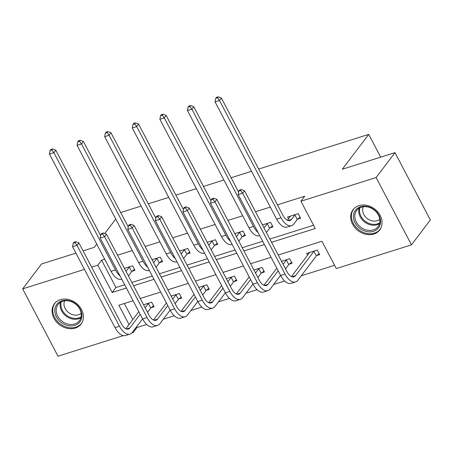 <?xml version="1.0" encoding="UTF-8"?>
<svg xmlns="http://www.w3.org/2000/svg" width="453" height="453" viewBox="0 0 453 453"><rect width="100%" height="100%" fill="white"/><g stroke="black" fill="none" stroke-linecap="round" stroke-linejoin="round"><path stroke-width="0.68" d="M60.294 299.705A16.755 13.624 37.2 0 1 79.145 306.024A16.755 13.624 37.2 0 1 81.093 324.02A16.755 13.624 37.2 0 1 75.192 328.085A16.755 13.624 37.2 0 1 56.342 321.76A16.755 13.624 37.2 0 1 54.394 303.77A16.755 13.624 37.2 0 1 60.294 299.705M358.918 205.645A16.755 13.624 37.2 0 1 377.774 211.97A16.755 13.624 37.2 0 1 379.716 229.96A16.755 13.624 37.2 0 1 373.821 234.031A16.755 13.624 37.2 0 1 354.965 227.706A16.755 13.624 37.2 0 1 353.023 209.711A16.755 13.624 37.2 0 1 358.918 205.645M258.669 169.054L368.725 134.388L342.287 169.246L395.005 152.644L430.35 219.965L411.466 244.863L336.279 268.544L321.947 241.251L278.238 255.016M136.563 326.772L136.959 327.53L146.67 324.473M163.278 319.24L174.269 315.781M190.872 310.548L201.868 307.089M218.471 301.857L229.467 298.397M246.07 293.165L257.061 289.705M273.669 284.473L284.66 281.013M301.268 275.781L334.569 265.288M136.959 327.53L133.182 332.513L131.834 332.938M123.324 335.616L57.995 356.194L22.65 288.872L84.468 269.399M120.685 212.525L141.109 206.081M148.278 203.822L168.709 197.389M175.877 195.13L196.308 188.691M203.471 186.438L223.907 180M231.07 177.746L251.506 171.308M380.679 157.157L368.725 134.388M124.337 303.493L132.797 319.597M316.811 255.509L319.682 254.609L317.293 250.056L306.681 253.403L307.644 255.237M289.212 264.201L292.083 263.301L289.699 258.748L281.545 261.319M261.613 272.899L264.484 271.993L262.1 267.446L253.946 270.011M234.014 281.59L236.891 280.684L234.501 276.137L226.347 278.703M206.421 290.282L209.292 289.376L206.902 284.829L198.748 287.395M178.822 298.974L181.693 298.068L179.303 293.521L171.149 296.086M151.223 307.666L154.094 306.76L151.704 302.213L143.556 304.778M271.551 242.281L315.26 228.516L300.934 201.223L304.71 196.24L277.451 204.83M270.288 207.083L255.515 211.738M242.689 215.775L227.916 220.43M215.09 224.467L200.317 229.122M187.491 233.159L172.718 237.814M159.892 241.851L145.119 246.506M132.293 250.549L117.52 255.198M104.7 259.241L101.614 260.209L115.945 287.502L124.688 284.75M131.851 282.491L152.282 276.058M159.45 273.799L179.881 267.361M187.049 265.107L207.48 258.669M214.648 256.415L235.079 249.977M242.242 247.723L262.678 241.285M269.841 239.031L313.555 225.26M297.706 219.122L300.577 218.216L298.187 213.669L287.576 217.01L288.538 218.844M270.107 227.814L272.978 226.908L270.594 222.361L262.44 224.926M242.508 236.506L245.379 235.6L242.995 231.053L234.841 233.618M214.909 245.198L217.785 244.292L215.396 239.745L207.242 242.315M187.316 253.89L190.186 252.989L187.797 248.437L179.643 251.007M159.716 262.581L162.587 261.681L160.198 257.128L152.044 259.699M132.117 271.273L134.988 270.373L132.599 265.82L124.45 268.391M395.005 152.644L376.12 177.542L411.466 244.863M75.928 253.136L41.534 263.974L22.65 288.872M83.092 250.883L94.252 247.366L96.744 244.088M104.762 233.51L115.747 219.031M91.631 267.145L97.837 265.186L112.168 292.479L126.393 288M101.614 260.209L97.837 265.186M300.934 201.223L376.12 177.542M133.561 285.741L153.992 279.308M161.155 277.049L181.591 270.617M188.754 268.357L209.19 261.925M216.353 259.665L236.789 253.233M243.952 250.973L264.382 244.541M133.08 300.735L118.856 305.22L129.02 324.58M132.786 331.749L133.182 332.513M271.07 257.276L250.639 263.708M243.476 265.968L223.04 272.4M215.877 274.66L195.441 281.098M188.278 283.351L167.842 289.79M160.679 292.043L140.243 298.482M115.945 287.502L112.168 292.479M290.447 216.109L287.462 220.271M294.858 214.954L291.489 219.394A10.736 5.413 -107.5 0 1 289.943 220.537A10.736 5.413 -107.5 0 1 282.938 215.277L221.37 98.007L219.484 100.498L281.047 217.763A16.11 8.12 72.5 0 0 291.551 225.662A16.11 8.12 72.5 0 0 293.878 223.941L297.247 219.507L294.858 214.954L295.316 214.575M300.039 217.185L297.247 219.507M217.48 97.803L218.233 96.806L216.466 97.367L215.713 98.363L217.48 97.803L219.484 100.498L215.062 101.891L276.624 219.156A16.11 8.12 72.5 0 0 287.128 227.055L291.551 225.662M215.062 101.891L215.713 98.363M218.233 96.806L221.37 98.007M319.144 253.578L316.353 255.894L313.963 251.347L295.486 275.701A10.736 5.413 -107.5 0 1 293.935 276.845A10.736 5.413 -107.5 0 1 286.936 271.585L244.473 190.707L242.587 193.199L285.045 274.076A16.11 8.12 72.5 0 0 295.549 281.97A16.11 8.12 72.5 0 0 297.876 280.248L316.353 255.894M313.963 251.347L314.422 250.962M309.552 252.497L291.46 276.579M240.583 190.503L241.336 189.507L239.569 190.062L238.816 191.058L240.583 190.503L242.587 193.199L238.159 194.592L280.622 275.469A16.11 8.12 72.5 0 0 291.126 283.363L295.549 281.97M238.159 194.592L238.816 191.058M241.336 189.507L244.473 190.707M359.858 228.437A14.496 11.789 37.2 0 1 355.418 210.283A14.496 11.789 37.2 0 1 374.093 209.643A14.496 11.789 37.2 0 1 378.532 227.797A14.496 11.789 37.2 0 1 359.858 228.437M373.946 209.841A13.426 10.917 -142.8 0 0 356.658 210.43A13.426 10.917 -142.8 0 0 360.764 227.247A13.426 10.917 -142.8 0 0 378.045 226.653A13.426 10.917 -142.8 0 0 373.946 209.841M379.807 219.303A10.572 8.596 37.2 0 1 367.321 218.595A10.572 8.596 37.2 0 1 363.266 206.755M354.144 208.448A16.648 13.533 -142.8 0 0 353.714 208.98A16.648 13.533 -142.8 0 0 358.804 229.83A16.648 13.533 -142.8 0 0 380.237 229.099A16.648 13.533 -142.8 0 0 380.633 228.539M61.902 300.815A14.496 11.789 37.2 0 1 80.289 309.337A14.496 11.789 37.2 0 1 74.796 325.379A14.496 11.789 37.2 0 1 56.404 316.857A14.496 11.789 37.2 0 1 61.902 300.815M74.694 323.974A13.426 10.917 -142.8 0 0 79.422 320.713A13.426 10.917 -142.8 0 0 77.865 306.296A13.426 10.917 -142.8 0 0 62.757 301.228A13.426 10.917 -142.8 0 0 58.029 304.49A13.426 10.917 -142.8 0 0 59.586 318.906A13.426 10.917 -142.8 0 0 74.694 323.974M81.178 313.357A10.572 8.596 37.2 0 1 78.584 314.756A10.572 8.596 37.2 0 1 67.361 311.488A10.572 8.596 37.2 0 1 64.637 300.815M55.515 302.508A16.648 13.533 -142.8 0 0 55.085 303.04A16.648 13.533 -142.8 0 0 57.016 320.917A16.648 13.533 -142.8 0 0 75.753 327.196A16.648 13.533 -142.8 0 0 81.608 323.159A16.648 13.533 -142.8 0 0 82.01 322.598M262.848 224.801L262.638 225.305M272.44 225.877L269.648 228.199L267.259 223.646L264.014 227.927M267.259 223.646L267.717 223.267M266.404 232.474L269.648 228.199M238.618 192.117L193.771 106.698L191.885 109.19L253.448 226.46A16.11 8.12 72.5 0 0 258.08 232.531M189.881 106.495L190.639 105.498L188.867 106.059L188.114 107.055L189.881 106.495L191.885 109.19L187.463 110.583L249.025 227.853A16.11 8.12 72.5 0 0 259.535 235.747L259.733 235.685M187.463 110.583L188.114 107.055M190.639 105.498L193.771 106.698M235.249 233.493L235.039 233.997M244.841 234.569L242.049 236.891L239.66 232.338L236.415 236.619M239.66 232.338L240.124 231.959M238.805 241.166L242.049 236.891M211.019 200.809L166.172 115.396L164.286 117.882L225.854 235.152A16.11 8.12 72.5 0 0 230.481 241.223M162.282 115.187L163.04 114.196L161.268 114.751L160.515 115.747L162.282 115.187L164.286 117.882L159.864 119.275L221.432 236.545A16.11 8.12 72.5 0 0 231.936 244.439L232.134 244.377M159.864 119.275L160.515 115.747M163.04 114.196L166.172 115.396M291.545 262.27L288.754 264.586L286.364 260.039L283.119 264.314M278.182 270.82L267.887 284.393A10.736 5.413 -107.5 0 1 266.341 285.537A10.736 5.413 -107.5 0 1 259.337 280.277L216.874 199.399L214.988 201.891L257.446 282.768A16.11 8.12 72.5 0 0 267.95 290.662A16.11 8.12 72.5 0 0 270.277 288.946L280.571 275.373M285.509 268.867L288.754 264.586M286.364 260.039L286.823 259.654M281.953 261.188L281.743 261.692M276.806 268.199L263.861 285.271M212.984 199.195L213.737 198.199L211.97 198.754L211.217 199.75L212.984 199.195L214.988 201.891L210.566 203.284L253.023 284.161A16.11 8.12 72.5 0 0 263.527 292.055L267.95 290.662M210.566 203.284L211.217 199.75M213.737 198.199L216.874 199.399M263.946 270.962L261.154 273.278L258.765 268.731L255.52 273.012M250.588 279.512L240.294 293.085A10.736 5.413 -107.5 0 1 238.742 294.235A10.736 5.413 -107.5 0 1 231.738 288.969L189.275 208.091L187.389 210.583L229.847 291.46A16.11 8.12 72.5 0 0 240.356 299.354A16.11 8.12 72.5 0 0 242.678 297.638L252.972 284.065M257.91 277.559L261.154 273.278M258.765 268.731L259.229 268.346M254.354 269.88L254.144 270.384M249.207 276.891L236.262 293.963M185.385 207.887L186.143 206.891L184.371 207.451L183.618 208.442L185.385 207.887L187.389 210.583L182.967 211.976L225.424 292.853A16.11 8.12 72.5 0 0 235.934 300.747L240.356 299.354M182.967 211.976L183.618 208.442M186.143 206.891L189.275 208.091M207.65 242.185L207.44 242.689M217.242 243.261L214.45 245.583L212.061 241.036L208.816 245.311M212.061 241.036L212.525 240.651M211.206 249.858L214.45 245.583M183.42 209.501L138.578 124.088L136.687 126.574L198.255 243.844A16.11 8.12 72.5 0 0 202.887 249.914M134.683 123.884L135.441 122.888L133.669 123.443L132.916 124.439L134.683 123.884L136.687 126.574L132.265 127.967L193.833 245.237A16.11 8.12 72.5 0 0 204.337 253.131L204.541 253.068M132.265 127.967L132.916 124.439M135.441 122.888L138.578 124.088M180.056 250.877L179.841 251.381M189.643 251.953L186.851 254.275L184.462 249.728L181.217 254.003M184.462 249.728L184.926 249.343M183.607 258.55L186.851 254.275M155.821 218.199L110.979 132.78L109.088 135.266L170.656 252.536A16.11 8.12 72.5 0 0 175.288 258.612M107.089 132.576L107.842 131.58L106.076 132.134L105.317 133.131L107.089 132.576L109.088 135.266L104.666 136.659L166.234 253.929A16.11 8.12 72.5 0 0 176.738 261.823L176.942 261.76M104.666 136.659L105.317 133.131M107.842 131.58L110.979 132.78M152.457 259.569L152.242 260.073M162.044 260.651L159.252 262.966L156.868 258.42L153.618 262.695M156.868 258.42L157.327 258.034M156.008 267.247L159.252 262.966M128.227 226.891L83.38 141.472L81.489 143.963L143.057 261.228A16.11 8.12 72.5 0 0 147.689 267.304M79.49 141.268L80.243 140.271L78.477 140.826L77.718 141.823L79.49 141.268L81.489 143.963L77.067 145.356L138.635 262.621A16.11 8.12 72.5 0 0 149.139 270.515L149.343 270.452M77.067 145.356L77.718 141.823M80.243 140.271L83.38 141.472M236.347 279.654L233.555 281.97L231.166 277.423L227.921 281.704M222.989 288.204L212.695 301.777A10.736 5.413 -107.5 0 1 211.143 302.927A10.736 5.413 -107.5 0 1 204.139 297.661L161.676 216.783L159.79 219.275L202.253 300.152A16.11 8.12 72.5 0 0 212.757 308.046A16.11 8.12 72.5 0 0 215.079 306.33L225.373 292.757M230.311 286.251L233.555 281.97M231.166 277.423L231.63 277.038M226.755 278.572L226.545 279.076M221.613 285.583L208.663 302.655M157.786 216.579L158.544 215.583L156.772 216.143L156.019 217.14L157.786 216.579L159.79 219.275L155.368 220.668L197.831 301.545A16.11 8.12 72.5 0 0 208.335 309.439L212.757 308.046M155.368 220.668L156.019 217.14M158.544 215.583L161.676 216.783M208.748 288.346L205.956 290.662L203.567 286.115L200.322 290.396M195.39 296.902L185.096 310.469A10.736 5.413 -107.5 0 1 183.544 311.619A10.736 5.413 -107.5 0 1 176.54 306.353L134.082 225.475L132.191 227.967L174.654 308.844A16.11 8.12 72.5 0 0 185.158 316.738A16.11 8.12 72.5 0 0 187.485 315.022L197.78 301.449M202.712 294.943L205.956 290.662M203.567 286.115L204.031 285.73M199.161 287.264L198.946 287.774M194.014 294.274L181.064 311.347M130.187 225.271L130.945 224.275L129.173 224.835L128.42 225.832L130.187 225.271L132.191 227.967L127.769 229.36L170.232 310.237A16.11 8.12 72.5 0 0 180.736 318.131L185.158 316.738M127.769 229.36L128.42 225.832M130.945 224.275L134.082 225.475M181.149 297.038L178.357 299.359L175.974 294.807L172.723 299.088M167.791 305.594L157.497 319.167A10.736 5.413 -107.5 0 1 155.945 320.311A10.736 5.413 -107.5 0 1 148.941 315.045L106.483 234.167L104.592 236.659L147.055 317.536A16.11 8.12 72.5 0 0 157.559 325.43A16.11 8.12 72.5 0 0 159.886 323.714L170.181 310.141M175.113 303.635L178.357 299.359M175.974 294.807L176.432 294.427M171.562 295.956L171.347 296.466M166.415 302.966L153.465 320.039M102.593 233.963L103.346 232.967L101.58 233.527L100.821 234.524L102.593 233.963L104.592 236.659L100.17 238.052L142.633 318.929A16.11 8.12 72.5 0 0 153.137 326.823L157.559 325.43M100.17 238.052L100.821 234.524M103.346 232.967L106.483 234.167M124.858 268.261L124.643 268.765M134.445 269.342L131.653 271.658L129.269 267.111L126.025 271.387M129.269 267.111L129.728 266.726M128.409 275.939L131.653 271.658M100.628 235.583L55.781 150.164L53.89 152.655L115.458 269.92A16.11 8.12 72.5 0 0 120.09 275.996M51.891 149.96L52.644 148.963L50.878 149.518L50.119 150.515L51.891 149.96L53.89 152.655L49.468 154.048L111.036 271.313A16.11 8.12 72.5 0 0 121.54 279.207L121.744 279.144M49.468 154.048L50.119 150.515M52.644 148.963L55.781 150.164M153.55 305.73L150.758 308.051L148.374 303.499L145.13 307.78M140.192 314.286L129.898 327.859A10.736 5.413 -107.5 0 1 128.346 329.003A10.736 5.413 -107.5 0 1 121.347 323.736L78.884 242.865L76.993 245.35L119.456 326.228A16.11 8.12 72.5 0 0 129.96 334.121A16.11 8.12 72.5 0 0 132.287 332.406L142.582 318.833M147.514 312.327L150.758 308.051M148.374 303.499L148.833 303.119M143.963 304.654L143.748 305.158M138.816 311.664L125.866 328.731M74.994 242.655L75.747 241.664L73.981 242.219L73.222 243.216L74.994 242.655L76.993 245.35L72.571 246.743L115.034 327.621A16.11 8.12 72.5 0 0 125.538 335.514L129.96 334.121M72.571 246.743L73.222 243.216M75.747 241.664L78.884 242.865M291.489 219.394L288.012 220.486M281.047 217.763L276.624 219.156M295.486 275.701L292.009 276.8M285.045 274.076L280.622 275.469M379.529 223.691A13.426 10.917 37.2 0 1 364.699 222.055A13.426 10.917 37.2 0 1 359.11 208.204M359.925 207.757A12.984 10.561 -142.8 0 0 365.288 221.279A12.984 10.561 -142.8 0 0 379.744 222.791M80.9 317.746A13.426 10.917 37.2 0 1 78.629 318.782A13.426 10.917 37.2 0 1 64.932 315.163A13.426 10.917 37.2 0 1 60.487 302.264M61.297 301.811A12.984 10.561 -142.8 0 0 65.498 314.365A12.984 10.561 -142.8 0 0 78.811 317.915A12.984 10.561 -142.8 0 0 81.115 316.845M253.448 226.46L249.025 227.853M225.854 235.152L221.432 236.545M267.887 284.393L264.41 285.492M257.446 282.768L253.023 284.161M240.294 293.085L236.811 294.184M229.847 291.46L225.424 292.853M198.255 243.844L193.833 245.237M170.656 252.536L166.234 253.929M143.057 261.228L138.635 262.621M212.695 301.777L209.218 302.876M202.253 300.152L197.831 301.545M185.096 310.469L181.619 311.568M174.654 308.844L170.232 310.237M157.497 319.167L154.02 320.26M147.055 317.536L142.633 318.929M115.458 269.92L111.036 271.313M129.898 327.859L126.421 328.952M119.456 326.228L115.034 327.621M380.237 229.099L380.565 228.669M353.714 208.98L354.042 208.55M55.085 303.04L55.413 302.61M81.608 323.159L81.936 322.729"/></g></svg>
